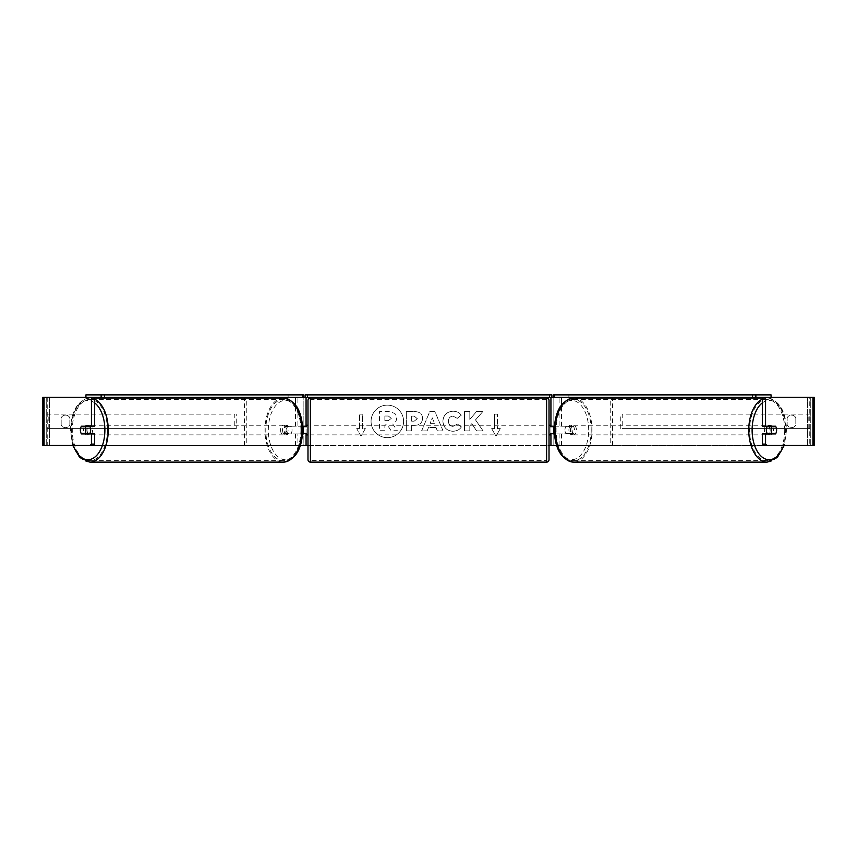 <?xml version="1.0" encoding="UTF-8"?>
<svg xmlns="http://www.w3.org/2000/svg" width="857" height="857" viewBox="0 0 857 857"><rect width="100%" height="100%" fill="white"/><g stroke="black" fill="none" stroke-linecap="round" stroke-linejoin="round"><path stroke-width="0.64" stroke-dasharray="4.29 3.21" d="M246.784 445.49L297.904 445.49L246.784 445.49L246.784 397.284L244.416 397.284L303.164 397.284L303.164 426.208L287.609 426.208A4.821 2.764 -90 0 0 286.506 430.064A4.821 2.764 -90 0 0 287.609 433.921L302.617 433.921M302.617 426.208L285.242 426.208A4.821 2.764 -90 0 0 284.138 430.064A4.821 2.764 -90 0 0 285.242 433.921M295.536 433.921L295.536 445.49L300.411 445.49M287.609 433.921L297.904 433.921L297.904 445.49L303.164 445.49L303.164 397.284L306.056 397.284L303.164 397.284M44.071 445.49L306.056 445.49L303.164 445.49L303.164 433.921L306.056 433.921M295.536 397.284L91.431 397.284M305.092 397.284L305.092 394.873L551.908 394.873L551.908 397.284L305.092 397.284L306.056 397.284L306.056 445.49L303.164 445.49M303.164 433.438L303.164 426.69L303.164 433.438L306.538 433.438L306.538 434.885M306.056 433.438L306.056 426.69M244.416 445.49L244.416 398.012M246.784 397.284L297.904 397.284L297.904 426.208M297.904 433.921L303.164 433.921M303.164 426.208L306.056 426.208M287.609 426.208L285.242 426.208M610.216 445.49L559.096 445.49L610.216 445.49L610.216 397.284L612.584 397.284L553.836 397.284L553.836 426.208L571.758 426.208A4.821 2.764 -90 0 1 572.862 430.064A4.821 2.764 -90 0 1 571.758 433.921L554.383 433.921M569.391 426.208A4.821 2.764 -90 0 1 570.494 430.064A4.821 2.764 -90 0 1 569.391 433.921L550.944 433.921M561.464 433.921L561.464 445.49L556.589 445.49M559.096 433.921L559.096 445.49L550.944 445.49L553.836 445.49L553.836 433.921M553.836 397.284L550.944 397.284L553.836 397.284L553.836 445.49M561.464 397.284L765.569 397.284M551.908 397.284L550.944 397.284L550.944 445.49L814.15 445.49L810.293 445.49L814.15 445.49L814.15 397.284L762.409 397.284M553.836 433.438L553.836 426.69L553.836 433.438L550.462 433.438L550.462 434.885M550.944 433.438L550.944 426.69M554.383 426.208L571.758 426.208M612.584 445.49L612.584 398.012M610.216 397.284L559.096 397.284L559.096 426.208M553.836 426.208L550.944 426.208M569.391 433.921L571.758 433.921M767.465 426.208A4.821 2.764 -90 0 1 769.125 425.243A4.821 2.764 -90 0 1 771.889 430.064A4.821 2.764 -90 0 1 769.125 434.885A4.821 2.764 -90 0 1 767.465 433.921M768.643 426.208A4.821 2.764 -90 0 1 770.304 425.243A4.821 2.764 -90 0 1 771.964 426.208M775.831 426.69L768.333 426.69M564.967 430.064A4.821 2.764 -90 0 1 565.759 426.69L568.523 426.69A4.821 2.764 -90 0 1 570.494 425.243A4.821 2.764 -90 0 1 572.465 426.69L569.701 426.69A4.821 2.764 -90 0 1 570.494 430.064A4.821 2.764 -90 0 1 569.701 433.438L572.465 433.438A4.821 2.764 -90 0 1 570.494 434.885A4.821 2.764 -90 0 1 568.523 433.438L565.759 433.438A4.821 2.764 -90 0 1 564.967 430.064M568.919 430.064A4.821 2.764 -90 0 1 571.683 425.243A4.821 2.764 -90 0 1 574.447 430.064A4.821 2.764 -90 0 1 571.683 434.885A4.821 2.764 -90 0 1 568.919 430.064M569.701 426.69L565.759 426.69M565.759 433.438L569.701 433.438M768.333 433.438L775.831 433.438M771.964 433.921A4.821 2.764 -90 0 1 770.304 434.885A4.821 2.764 -90 0 1 768.643 433.921M568.523 426.69L572.465 426.69M572.465 433.438L568.523 433.438M570.891 430.064A4.821 2.764 -90 0 1 573.654 425.243A4.821 2.764 -90 0 1 576.418 430.064A4.821 2.764 -90 0 1 573.654 434.885A4.821 2.764 -90 0 1 570.891 430.064M764.38 430.064A4.821 2.764 -90 0 1 767.144 425.243A4.821 2.764 -90 0 1 769.907 430.064A4.821 2.764 -90 0 1 767.144 434.885A4.821 2.764 -90 0 1 764.38 430.064M784.701 430.064A30.606 17.558 -90 0 1 767.144 460.68A30.606 17.558 -90 0 1 749.586 430.064A30.606 17.558 -90 0 1 767.144 399.458A30.606 17.558 -90 0 1 784.701 430.064M591.212 430.064A30.606 17.558 -90 0 1 573.654 460.68A30.606 17.558 -90 0 1 556.097 430.064A30.606 17.558 -90 0 1 573.654 399.458A30.606 17.558 -90 0 1 591.212 430.064M387.332 405.125A16.262 16.262 0 0 0 371.07 421.387A16.262 16.262 0 0 0 387.332 437.648A16.262 16.262 0 0 0 403.593 421.387A16.262 16.262 0 0 0 387.332 405.125A16.262 16.262 0 0 0 371.07 421.387A16.262 16.262 0 0 0 387.332 437.648A16.262 16.262 0 0 0 403.593 421.387A16.262 16.262 0 0 0 387.332 405.125M795.832 417.841A4.821 4.821 0 0 0 787.154 417.841L787.154 424.933A4.821 4.821 0 0 0 795.832 424.933L795.832 417.841A4.821 4.821 0 0 0 787.154 417.841L787.154 424.933A4.821 4.821 0 0 0 795.832 424.933L795.832 417.841M65.507 415.12A4.821 4.821 0 0 1 69.846 417.841L69.846 424.933A4.821 4.821 0 0 1 61.168 424.933L61.168 417.841A4.821 4.821 0 0 1 69.846 417.841L69.846 424.933A4.821 4.821 0 0 1 61.168 424.933L61.168 417.841A4.821 4.821 0 0 1 65.507 415.12M94.591 433.921L81.479 433.921M84.329 426.69A4.821 2.764 -90 0 0 83.536 430.064A4.821 2.764 -90 0 0 84.329 433.438M475.506 419.887L482.802 411.596L476.471 411.596L469.829 419.416L469.829 411.596L464.483 411.596L464.483 430.878L469.829 430.878L469.829 425.886L471.789 423.712L476.631 430.878L483.059 430.878L475.506 419.887L482.802 411.596L476.471 411.596L469.829 419.416L469.829 411.596L464.483 411.596L464.483 430.878L469.829 430.878L469.829 425.886L471.789 423.712L476.631 430.878L483.059 430.878L475.506 419.887M435.967 427.45L428.5 427.45L427.14 430.878L421.623 430.878L429.786 411.574L434.906 411.574L443.058 430.878L437.37 430.878L435.967 427.45L428.5 427.45L427.14 430.878L421.623 430.878L429.786 411.574L434.906 411.574L443.058 430.878L437.37 430.878L435.967 427.45M94.591 397.284L807.401 397.284L42.85 397.284L46.707 397.284L42.85 397.284L42.85 445.49L763.791 445.49M307.984 445.49L549.016 445.49M500.327 428.618L495.989 436.138L491.65 428.618L494.543 428.618L494.543 414.156L497.435 414.156L494.543 414.156L494.543 428.618L491.65 428.618L495.989 436.138L500.327 428.618L497.435 428.618L497.435 414.156L497.435 428.618L500.327 428.618M359.565 428.618L356.673 428.618L361.011 436.138L365.35 428.618L362.457 428.618L362.457 414.156L359.565 414.156L362.457 414.156L362.457 428.618L365.35 428.618L361.011 436.138L356.673 428.618L359.565 428.618L359.565 414.156L359.565 428.618M422.597 418.366L422.597 418.42C422.233 423.015 419.469 425.329 414.306 425.361L411.66 425.361L411.66 430.878L406.314 430.878L406.314 411.596L414.584 411.596C419.694 411.714 422.362 413.974 422.597 418.366L422.597 418.42C422.233 423.015 419.469 425.329 414.306 425.361L411.66 425.361L411.66 430.878L406.314 430.878L406.314 411.596L414.584 411.596C419.694 411.714 422.362 413.974 422.597 418.366M461.377 426.915C459.759 429.614 456.91 431.06 452.839 431.264C446.776 430.814 443.455 427.493 442.898 421.29L442.898 421.237C443.369 415.077 446.754 411.735 453.064 411.21C456.899 411.36 459.631 412.699 461.237 415.227L457.22 418.345L453.01 416.084C450.118 416.373 448.586 418.077 448.404 421.183L448.404 421.237C448.586 424.397 450.118 426.111 453.01 426.39L457.359 424.044L461.377 426.915C459.759 429.614 456.91 431.06 452.839 431.264C446.776 430.814 443.455 427.493 442.898 421.29L442.898 421.237C443.369 415.077 446.754 411.735 453.064 411.21C456.899 411.36 459.631 412.699 461.237 415.227L457.22 418.345L453.01 416.084C450.118 416.373 448.586 418.077 448.404 421.183L448.404 421.237C448.586 424.397 450.118 426.111 453.01 426.39L457.359 424.044L461.377 426.915M772.671 426.69A4.821 2.764 -90 0 1 772.671 433.438M762.409 426.208L775.521 426.208M775.521 433.921L762.409 433.921M93.209 445.49L47.231 445.49L47.231 397.284L44.071 397.284M812.929 397.284L809.769 397.284L809.769 445.49L812.929 445.49M810.293 445.49L810.293 397.284L810.293 445.49M46.707 445.49L46.707 397.284L46.707 445.49M94.591 426.208L81.479 426.208M396.662 417.991L396.662 418.045C396.534 420.991 395.206 422.962 392.688 423.979L397.294 430.717L391.113 430.717L387.214 424.858L384.868 424.858L384.868 430.717L379.512 430.717L379.512 411.392L388.65 411.392L394.948 413.492L396.662 418.045C396.534 420.991 395.206 422.962 392.688 423.979L397.294 430.717L391.113 430.717L387.214 424.858L384.868 424.858L384.868 430.717L379.512 430.717L379.512 411.392L388.65 411.392L394.948 413.492L396.662 417.991M430.139 423.315L434.435 423.315L432.303 417.873L430.139 423.315L434.435 423.315L432.303 417.873L430.139 423.315M417.252 418.623L414.167 416.084L411.66 416.084L411.66 421.183L414.199 421.183L417.252 418.677L414.167 416.084L411.66 416.084L411.66 421.183L414.199 421.183L417.252 418.623M391.274 418.377L388.382 416.031L384.868 416.031L384.868 420.669L388.403 420.669L391.274 418.377L388.382 416.031L384.868 416.031L384.868 420.669L388.403 420.669L391.274 418.377M89.535 426.208A4.821 2.764 -90 0 0 87.875 425.243A4.821 2.764 -90 0 0 85.111 430.064A4.821 2.764 -90 0 0 87.875 434.885A4.821 2.764 -90 0 0 89.535 433.921M85.036 433.921A4.821 2.764 -90 0 0 86.696 434.885A4.821 2.764 -90 0 0 88.357 433.921M88.667 433.438L81.169 433.438M291.241 433.438A4.821 2.764 -90 0 0 292.033 430.064A4.821 2.764 -90 0 0 291.241 426.69L288.477 426.69A4.821 2.764 -90 0 0 286.506 425.243A4.821 2.764 -90 0 0 284.535 426.69L287.299 426.69A4.821 2.764 -90 0 0 286.506 430.064A4.821 2.764 -90 0 0 287.299 433.438L284.535 433.438A4.821 2.764 -90 0 0 286.506 434.885A4.821 2.764 -90 0 0 288.477 433.438L287.299 433.438M282.553 430.064A4.821 2.764 -90 0 0 285.317 434.885A4.821 2.764 -90 0 0 288.081 430.064A4.821 2.764 -90 0 0 285.317 425.243A4.821 2.764 -90 0 0 282.553 430.064M287.299 426.69L291.241 426.69M81.169 426.69L88.667 426.69M88.357 426.208A4.821 2.764 -90 0 0 86.696 425.243A4.821 2.764 -90 0 0 85.036 426.208M288.477 426.69L284.535 426.69M284.535 433.438L288.477 433.438M280.582 430.064A4.821 2.764 -90 0 0 283.346 434.885A4.821 2.764 -90 0 0 286.109 430.064A4.821 2.764 -90 0 0 283.346 425.243A4.821 2.764 -90 0 0 280.582 430.064M87.093 430.064A4.821 2.764 -90 0 0 89.856 434.885A4.821 2.764 -90 0 0 92.62 430.064A4.821 2.764 -90 0 0 89.856 425.243A4.821 2.764 -90 0 0 87.093 430.064M107.414 430.064A30.606 17.558 -90 0 0 89.856 399.458A30.606 17.558 -90 0 0 72.299 430.064A30.606 17.558 -90 0 0 89.856 460.68A30.606 17.558 -90 0 0 107.414 430.064M300.903 430.064A30.606 17.558 -90 0 0 283.346 399.458A30.606 17.558 -90 0 0 265.788 430.064A30.606 17.558 -90 0 0 283.346 460.68A30.606 17.558 -90 0 0 300.903 430.064M307.984 434.885L307.984 425.243L307.984 434.885M549.016 434.885L549.016 425.243M550.462 425.243L550.462 426.69L553.836 426.69M303.164 426.69L306.538 426.69L306.538 425.243M307.984 400.423L307.984 459.716M546.605 425.243L546.605 434.885L546.605 425.243L310.395 425.243L310.395 434.885L310.395 425.243M546.605 434.885L310.395 434.885M546.605 460.584L546.605 399.555L546.605 460.584L310.395 460.584L310.395 399.555L310.395 460.584M546.605 399.555L310.395 399.555M303.314 394.873L85.925 394.873M288.102 394.873L288.102 397.284M553.686 394.873L568.898 394.873L568.898 397.284M568.898 394.873L771.075 394.873M46.707 414.156L234.775 414.156L234.775 428.618L46.707 428.618L46.707 414.156L234.775 414.156M46.707 428.618L236.243 428.618L236.243 414.156M236.243 428.618L234.775 428.618M48.185 428.618L48.185 414.156M810.293 414.156L622.225 414.156L622.225 428.618L810.293 428.618L810.293 414.156L622.225 414.156M810.293 428.618L622.225 428.618M620.757 428.618L620.757 414.156M808.815 428.618L808.815 414.156M295.536 426.208L295.536 404.975M561.464 426.208L561.464 404.975M767.144 462.127A32.063 18.383 90 0 0 785.537 430.064A32.063 18.383 90 0 0 767.144 398.012A32.063 18.383 90 0 0 762.409 399.094M762.409 402.833A29.652 17.001 -90 0 1 786.126 430.064A29.652 17.001 -90 0 1 783.641 445.49M573.654 398.012A32.063 18.383 -90 0 1 592.037 430.064A32.063 18.383 -90 0 1 573.654 462.127M588.684 430.064A29.652 17.001 90 0 0 571.683 400.423A29.652 17.001 90 0 0 554.672 430.064A29.652 17.001 90 0 0 571.683 459.716A29.652 17.001 90 0 0 588.684 430.064M49.599 445.49L49.599 397.284L49.599 445.49M807.401 445.49L807.401 397.284L807.401 445.49M89.856 462.127A32.063 18.383 90 0 1 71.463 430.064A32.063 18.383 90 0 1 89.856 398.012A32.063 18.383 90 0 1 94.591 399.094M94.591 402.833A29.652 17.001 -90 0 0 70.874 430.064A29.652 17.001 -90 0 0 73.359 445.49M283.346 398.012A32.063 18.383 -90 0 0 264.963 430.064A32.063 18.383 -90 0 0 283.346 462.127M302.328 430.064A29.652 17.001 90 0 1 285.317 459.716A29.652 17.001 90 0 1 268.316 430.064A29.652 17.001 90 0 1 285.317 400.423A29.652 17.001 90 0 1 302.328 430.064M546.605 398.012L546.605 462.127M310.395 462.127L310.395 398.012M762.409 398.012L767.144 398.012C779.313 400.273 785.783 410.964 786.565 430.064L784.209 445.49M769.125 425.243L770.304 425.243M570.494 425.243L571.683 425.243M570.494 434.885L571.683 434.885M769.125 434.885L770.304 434.885M573.654 425.243L767.144 425.243M573.654 460.68L767.144 460.68M573.654 399.458L767.144 399.458M573.654 434.885L767.144 434.885M72.791 445.49L70.435 430.064C71.217 410.964 77.687 400.273 89.856 398.012L94.591 398.012M87.875 434.885L86.696 434.885M286.506 434.885L285.317 434.885M286.506 425.243L285.317 425.243M87.875 425.243L86.696 425.243M283.346 434.885L89.856 434.885M283.346 399.458L89.856 399.458M283.346 460.68L89.856 460.68M283.346 425.243L89.856 425.243"/><path stroke-width="1.29" d="M302.617 433.921L306.056 433.438M300.411 445.49L306.056 445.49L306.056 433.921M90.049 445.49L91.431 444.097L94.591 444.097L93.209 445.49L44.071 445.49L44.071 397.284L94.591 397.284L94.591 426.208L91.431 426.208L91.431 397.284L101.137 397.284L101.137 394.873L104.49 394.873L104.49 397.284L302.725 397.284L302.725 394.873L303.314 394.873L303.314 397.284L305.092 397.284L305.092 394.873L551.908 394.873L551.908 397.284L549.498 397.284L549.498 394.873M303.164 433.921L303.164 426.208M306.056 426.69L306.056 397.284M306.056 426.208L302.617 426.208M244.416 398.012L244.416 397.284M554.383 433.921L550.944 433.438M556.589 445.49L550.944 445.49L550.944 433.921M771.075 397.284L771.075 394.873L553.686 394.873L553.686 397.284L551.908 397.284M553.836 433.921L550.462 433.438L550.462 434.885L549.016 434.885L549.016 459.716A2.41 2.41 0 0 1 546.605 462.127L310.395 462.127A2.41 2.41 0 0 1 307.984 459.716L307.984 400.423A2.41 2.41 0 0 1 310.395 398.012L310.395 462.127M553.836 433.438L553.836 426.208M550.944 426.69L550.944 397.284M550.944 426.208L554.383 426.208M612.584 398.012L612.584 397.284M767.465 433.921A4.821 2.764 -90 0 1 766.362 430.064A4.821 2.764 -90 0 1 767.465 426.208M771.096 430.064A4.821 2.764 -90 0 1 771.889 426.69L775.831 426.69A4.821 2.764 -90 0 1 776.624 430.064A4.821 2.764 -90 0 1 775.831 433.438L771.889 433.438A4.821 2.764 -90 0 1 771.096 430.064M768.643 426.208A4.821 2.764 -90 0 0 768.333 426.69L771.889 426.69M768.643 433.921A4.821 2.764 -90 0 1 768.333 433.438L771.889 433.438M91.431 426.208L81.479 426.208A4.821 2.764 -90 0 0 80.376 430.064A4.821 2.764 -90 0 0 81.479 433.921L91.431 433.921L91.431 444.097M306.056 445.49L307.984 445.49M549.016 445.49L550.944 445.49M766.951 445.49L814.15 445.49L814.15 397.284L762.409 397.284L762.409 426.208L775.521 426.208A4.821 2.764 -90 0 1 775.521 433.921L765.569 433.921L765.569 444.097L766.951 445.49L763.791 445.49L762.409 444.097L762.409 433.921L765.569 433.921M765.569 426.208L765.569 397.284L755.863 397.284L755.863 394.873M762.409 444.097L765.569 444.097M44.071 445.49L42.85 445.49L42.85 397.284L44.071 397.284M94.591 444.097L94.591 433.921L91.431 433.921M89.535 433.921A4.821 2.764 -90 0 0 90.638 430.064A4.821 2.764 -90 0 0 89.535 426.208M85.111 433.438A4.821 2.764 -90 0 0 85.904 430.064A4.821 2.764 -90 0 0 85.111 426.69L81.169 426.69A4.821 2.764 -90 0 0 80.376 430.064A4.821 2.764 -90 0 0 81.169 433.438L88.667 433.438A4.821 2.764 -90 0 1 88.357 433.921M85.111 426.69L88.667 426.69A4.821 2.764 -90 0 0 88.357 426.208M546.605 462.127L546.605 398.012A2.41 2.41 0 0 1 549.016 400.423L549.016 459.716M546.605 398.012L310.395 398.012M307.984 425.243L306.538 425.243L306.538 426.69L303.164 426.69M303.164 433.438L306.538 433.438L306.538 434.885L307.984 434.885M553.836 426.69L550.462 426.69L550.462 425.243L549.016 425.243L549.016 400.423M101.137 394.873L85.925 394.873L85.925 397.284M104.49 394.873L302.725 394.873M303.314 397.284L302.725 397.284M104.49 397.284L101.137 397.284M307.502 394.873L307.502 397.284L549.498 397.284M307.502 397.284L305.092 397.284M752.51 394.873L752.51 397.284L554.275 397.284L554.275 394.873M752.51 397.284L755.863 397.284M553.686 397.284L554.275 397.284M295.536 404.975L295.536 397.284M561.464 404.975L561.464 397.284M762.409 399.094A32.063 18.383 90 0 0 748.761 430.064A32.063 18.383 90 0 0 767.144 462.127L777.32 457.477L784.209 445.49M783.641 445.49A29.652 17.001 -90 0 1 764.53 458.613A29.652 17.001 -90 0 1 752.114 430.064A29.652 17.001 -90 0 1 762.409 402.833M555.272 430.064A32.063 18.383 -90 0 1 573.654 398.012C561.496 400.273 555.015 410.964 554.243 430.064C555.015 449.175 561.496 459.855 573.654 462.127A32.063 18.383 -90 0 1 555.272 430.064M812.929 445.49L812.929 397.284M94.591 399.094A32.063 18.383 90 0 1 108.239 430.064A32.063 18.383 90 0 1 89.856 462.127L79.68 457.477L72.791 445.49M73.359 445.49A29.652 17.001 -90 0 0 92.47 458.613A29.652 17.001 -90 0 0 104.886 430.064A29.652 17.001 -90 0 0 94.591 402.833M283.346 398.012C295.504 400.273 301.985 410.964 302.757 430.064C301.985 449.175 295.504 459.855 283.346 462.127A32.063 18.383 -90 0 0 301.728 430.064A32.063 18.383 -90 0 0 283.346 398.012L94.591 398.012M573.654 398.012L762.409 398.012M573.654 462.127L767.144 462.127M283.346 462.127L89.856 462.127"/></g></svg>
